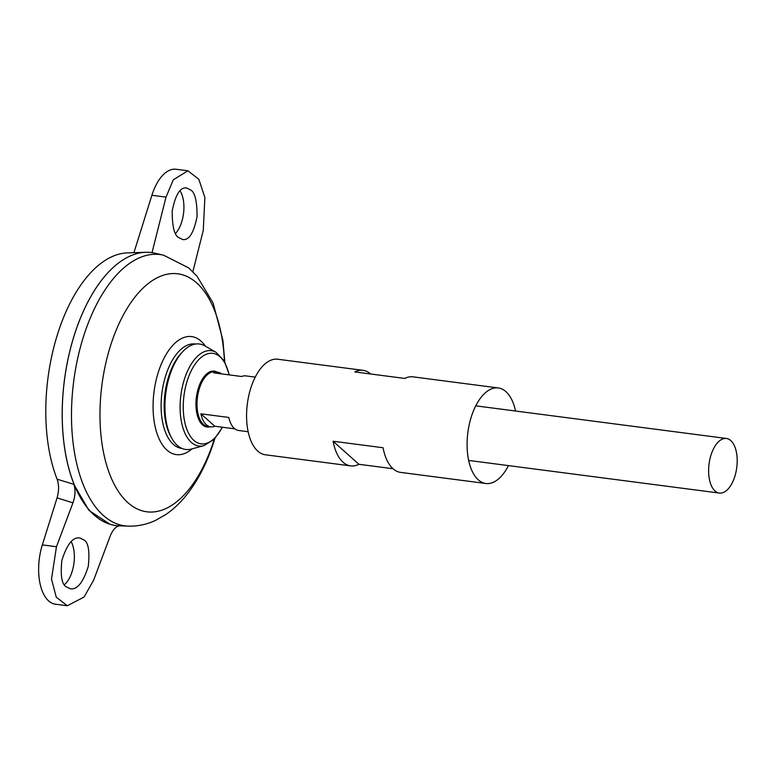 <?xml version="1.0" encoding="UTF-8"?>
<svg xmlns="http://www.w3.org/2000/svg" width="775" height="775" viewBox="0 0 775 775"><rect width="100%" height="100%" fill="white"/><g stroke="black" fill="none" stroke-linecap="round" stroke-linejoin="round"><path stroke-width="1.16" d="M115.93 525.547A137.64 69.837 -82.6 0 1 110.244 524.336A137.64 69.837 -82.6 0 1 73.78 483.571A137.64 69.837 -82.6 0 1 73.906 336.36A137.64 69.837 -82.6 0 1 145.652 252.301A137.64 69.837 -82.6 0 1 151.464 252.582M57.059 497.899C59.055 491.011 59.074 484.782 57.127 479.212L73.809 484.288C75.63 489.771 75.349 495.942 72.957 502.82L57.059 497.899L42.334 544.903A43.012 21.826 97.4 0 0 55.403 604.19L67.299 605.74L56.284 597.215L51.508 579.128L56.449 546.733L72.957 502.82M109.924 524.229L88.922 510.376L73.809 484.288M57.127 479.212A134.685 68.336 -82.6 0 1 57.253 335.149A134.685 68.336 -82.6 0 1 127.458 252.892L145.652 252.301M181.941 448.425A52.632 26.708 -82.6 0 1 161.956 392.741A52.632 26.708 -82.6 0 1 195.532 344.032M163.486 255.159A136.787 69.411 -82.6 0 0 73.703 381.252A136.787 69.411 -82.6 0 0 128.214 526.138L119.302 525.828A137.64 69.837 -82.6 0 1 64.461 380.05A137.64 69.837 -82.6 0 1 154.797 253.173L163.486 255.159L188.548 267.801L196.986 276.123L213.115 303.054L222.89 340.167L224.798 361.906M78.566 494.053A137.601 69.818 -82.6 0 1 107.279 273.459M133.91 252.679L151.9 195.271A43.012 21.826 -82.6 0 1 176.08 169.26L187.967 170.81L173.319 179.771L166.015 197.112L152.026 252.66M64.422 584.679A25.808 13.098 97.4 0 0 71.155 541.58M179.994 190.737A25.808 13.098 -82.6 0 1 175.576 233.488M734.826 476.422A27.532 13.969 -82.6 0 1 719.355 493.065A27.532 13.969 -82.6 0 1 709.057 463.963A27.532 13.969 -82.6 0 1 726.456 438.476A27.532 13.969 -82.6 0 1 734.826 476.422M255.237 377.125L245.723 375.885A27.532 13.969 97.4 0 0 241.645 376.505L213.706 372.862A27.532 13.969 -82.6 0 1 217.794 372.252A27.532 13.969 -82.6 0 1 221.592 373.889M234.825 428.837L214.772 426.231A27.532 13.969 -82.6 0 1 210.684 426.841A27.532 13.969 -82.6 0 1 200.88 413.811L228.809 417.454A27.532 13.969 97.4 0 0 238.623 430.483L248.136 431.723M216.109 352.363A48.06 24.383 -82.6 0 0 180.875 395.202A48.06 24.383 -82.6 0 0 203.961 445.635L191.347 449.045A53.175 26.98 -82.6 0 1 171.633 438.02A53.175 26.98 -82.6 0 1 182.91 351.453A53.175 26.98 -82.6 0 1 204.774 345.844L216.109 352.363L224.353 361.111L229.332 374.897M171.633 438.02L170.626 436.17A51.102 25.933 -82.6 0 1 181.457 352.974L182.91 351.453M214.772 426.231L200.88 413.811M120.212 525.75C116.211 526.051 112.879 529.499 110.205 536.106L93.698 580.02L84.087 597.05L67.299 605.74M66.263 586.82C61.777 584.428 60.314 575.631 61.855 560.432C66.95 544.341 72.908 536.852 79.728 537.957L83.884 539.933C88.369 542.326 89.832 551.122 88.282 566.331C83.187 582.422 77.219 589.911 70.409 588.797L66.263 586.82M192.859 271.715L203.263 230.388L204.891 197.567L198.865 179.316L187.967 170.81M190.631 189.943L186.639 187.986C180.265 186.93 175.46 194.564 172.224 210.897C172.166 226.3 174.307 235.183 178.647 237.557L182.638 239.514C189.013 240.57 193.818 232.926 197.053 216.593C197.102 201.2 194.971 192.316 190.631 189.943M508.429 465.61A48.176 24.442 -82.6 0 1 485.877 483.493A48.176 24.442 -82.6 0 1 467.858 432.566A48.176 24.442 -82.6 0 1 498.315 387.955A48.176 24.442 -82.6 0 1 515.54 411.012M393.032 468.73L358.893 464.293A48.176 24.442 -82.6 0 1 350.629 465.882L265.36 454.78A48.176 24.442 -82.6 0 1 247.341 403.862A48.176 24.442 -82.6 0 1 277.799 359.242L363.058 370.343A48.176 24.442 -82.6 0 1 370.644 373.996M498.315 387.955L413.046 376.853A48.176 24.442 97.4 0 0 404.782 378.442L354.795 371.932A48.176 24.442 -82.6 0 1 363.058 370.343M350.629 465.882A48.176 24.442 -82.6 0 1 333.085 441.237L383.063 447.737A48.176 24.442 97.4 0 0 400.607 472.392L485.877 483.493M358.893 464.293L333.085 441.237M192.074 448.851A59.51 30.196 -82.6 0 1 154.031 391.714A59.51 30.196 -82.6 0 1 205.433 346.222M214.278 439.202A119.999 60.886 -82.6 0 1 214.268 439.212A119.999 60.886 -82.6 0 1 114.022 483.929A119.999 60.886 -82.6 0 1 138.967 292.311A119.999 60.886 -82.6 0 1 224.421 361.228M210.684 426.841L207.748 426.463A27.532 13.969 -82.6 0 1 197.451 397.362A27.532 13.969 -82.6 0 1 214.859 371.864L217.794 372.252M210.073 426.763A28.181 14.299 -82.6 0 1 196.404 397.226A28.181 14.299 -82.6 0 1 217.184 372.174M222.26 427.209A45.628 23.153 -82.6 0 1 187.25 430.348A45.628 23.153 -82.6 0 1 196.036 362.865A45.628 23.153 -82.6 0 1 229.08 374.868M56.449 546.733L42.334 544.903M166.015 197.112L151.9 195.271M109.595 524.132L110.244 524.336M128.214 526.138C137.805 526.37 146.959 524.442 155.678 520.325L165.957 514.445C174.317 508.652 181.815 501.347 188.451 492.532C199.349 477.981 207.942 460.641 214.239 440.5L214.811 438.64M726.456 438.476L475.753 405.838M719.355 493.065L468.652 460.427M203.961 445.635L214.171 439.299L222.522 427.238"/></g></svg>
